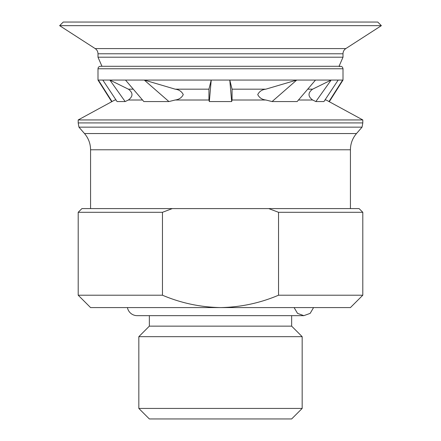 <?xml version="1.0" encoding="UTF-8"?>
<svg xmlns="http://www.w3.org/2000/svg" width="441" height="441" viewBox="0 0 441 441"><rect width="100%" height="100%" fill="white"/><g stroke="black" fill="none" stroke-linecap="round" stroke-linejoin="round"><path stroke-width="0.66" d="M137.162 315.657L149.35 315.657L149.35 326.142L291.65 326.142L291.65 315.657L303.838 315.657L137.162 315.657A9.9 9.9 0 0 1 127.432 307.581M339.372 66.574C341.395 65.952 342.607 66.679 343.004 68.763L343.004 80.058L342.651 80.058L328.997 101.557L326.175 100.008L324.967 100.008M315.85 101.557L331.141 80.058L312.603 89.176C307.818 92.781 307.824 96.392 312.625 100.008L315.85 101.557L323.937 101.557L338.181 80.058L342.651 80.058M272.08 101.557L296.727 80.058L265.802 89.176C262.009 89.639 259.319 91.447 257.731 94.594C259.319 97.737 262.02 99.539 265.846 100.008L272.08 101.557L297.157 101.557L315.502 80.058L338.181 80.058M232.06 89.176L232.054 100.008L231.663 101.557L229.783 80.058L232.06 89.176L265.802 89.176M175.198 89.176L208.94 89.176L211.217 80.058L209.337 101.557L208.946 100.008L175.154 100.008L168.92 101.557L144.273 80.058L175.198 89.176C178.991 89.639 181.681 91.447 183.269 94.594C181.681 97.737 178.98 99.539 175.154 100.008M208.94 89.176L208.946 100.008M315.502 80.058L125.498 80.058L143.843 101.557L168.92 101.557M128.397 89.176C133.182 92.781 133.176 96.392 128.375 100.008L125.15 101.557L109.859 80.058L128.397 89.176L133.066 89.176M125.498 80.058L102.819 80.058L117.063 101.557L125.15 101.557M116.033 100.008L114.825 100.008L112.003 101.557L98.349 80.058L112.003 101.557L78.2 119.935L78.2 122.918L362.8 122.918L362.055 127.151L78.945 127.151L78.2 122.918M328.997 101.557L362.8 119.935L78.2 119.935M231.663 101.557L209.337 101.557M102.819 80.058L97.996 80.058L111.606 101.557M362.8 119.935L362.8 122.918M350.43 208.593L350.43 149.786C350.496 143.639 352.519 138.231 356.493 133.551L84.507 133.551L78.945 127.151M278.541 212.303L268.729 208.593L172.271 208.593L162.459 212.303L162.459 295.211C180.981 303.072 200.33 307.195 220.5 307.581C240.676 307.206 260.025 303.083 278.541 295.211L362.8 295.211L362.8 212.303L278.541 212.303L278.541 295.211M162.459 295.211L78.2 295.211L90.57 307.581L350.43 307.581L362.8 295.211M149.35 326.142L138.832 336.665L302.168 336.665L291.65 326.142M138.832 408.432L302.168 408.432L291.65 418.95L149.35 418.95L138.832 408.432L138.832 336.665M268.729 208.593L359.09 208.593L362.8 212.303M78.2 295.211L78.2 212.303L81.91 208.593L172.271 208.593M78.2 212.303L162.459 212.303M377.755 22.05L63.245 22.05L59.634 25.655L381.366 25.655L377.755 22.05M339.035 66.288L343.004 57.203L343.004 53.774C343.065 51.564 344.013 49.827 345.838 48.576L381.366 25.655M312.625 100.008L298.54 100.008M307.934 89.176L312.603 89.176M265.846 100.008L232.054 100.008M142.46 100.008L128.375 100.008M343.004 68.763L97.996 68.763L97.996 80.058M350.43 149.786L90.57 149.786L90.57 208.593M345.838 48.576L95.162 48.576L59.634 25.655M343.004 53.774L97.996 53.774C97.935 51.564 96.987 49.827 95.162 48.576M343.004 57.203L97.996 57.203L97.996 53.774M313.568 307.581L310.161 313.375L303.838 315.657L297.521 313.375L294.108 307.581M329.394 101.557L343.004 80.058M97.996 68.763C98.145 67.258 98.966 66.437 100.471 66.288L340.529 66.288M356.493 133.551L362.055 127.151M84.507 133.551C88.481 138.231 90.504 143.639 90.57 149.786M302.168 408.432L302.168 336.665M97.996 57.203L101.965 66.288"/></g></svg>
